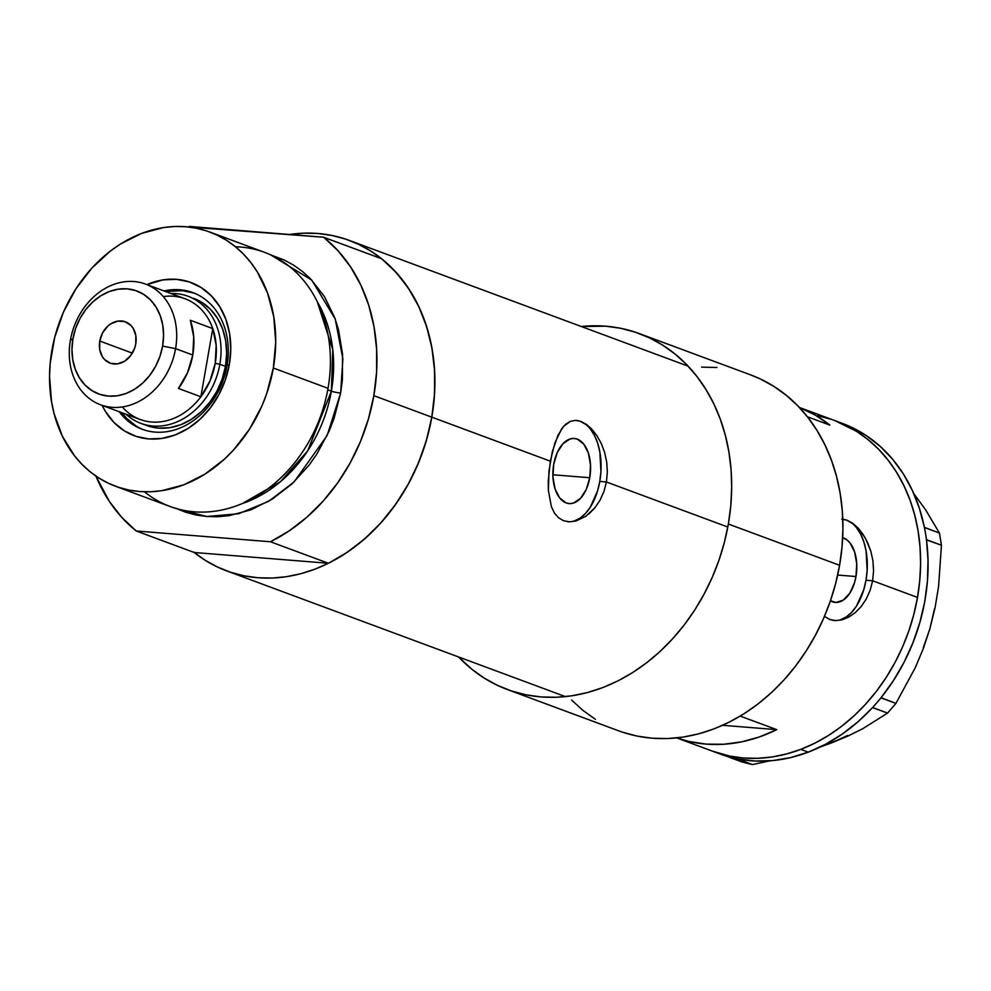 <?xml version="1.0" encoding="UTF-8"?>
<svg xmlns="http://www.w3.org/2000/svg" width="991" height="991" viewBox="0 0 991 991"><rect width="100%" height="100%" fill="white"/><g stroke="black" fill="none" stroke-linecap="round" stroke-linejoin="round"><path stroke-width="1.49" d="M589.756 477.724L552.867 474.763L589.756 477.724L586.251 489.43L580.54 498.337L573.479 503.081L569.788 503.639L566.158 502.945L559.692 497.965L555.047 488.873L552.953 477.067L553.709 464.345A32.678 18.742 -85.4 0 1 574.346 438.468A32.678 18.742 -85.4 0 1 589.756 477.724A32.678 18.742 -85.4 0 1 569.119 503.601A32.678 18.742 -85.4 0 1 553.709 464.345L557.215 452.652L562.925 443.745L569.986 439.001L573.678 438.431L577.295 439.124L583.773 444.117L588.419 453.209L590.512 465.002L589.756 477.724M855.976 576.527L837.668 575.053L855.976 576.527L854.539 582.621L849.844 593.126L843.329 600.088L836.008 602.441L830.433 600.819A32.678 18.742 -85.4 0 0 835.339 602.404A32.678 18.742 -85.4 0 0 855.976 576.527A32.678 18.742 -85.4 0 0 842.672 537.655L846.933 539.847L849.993 542.919L854.638 551.999L856.732 563.805L855.976 576.527M852.718 523.26L847.144 520.225L841.743 519.173L847.144 520.225L852.718 523.26L858.169 528.104L865.465 538.311L870.854 551.231L872.935 560.856L873.567 570.828L872.637 580.776L865.998 580.243A50.838 29.16 94.6 0 0 842.784 519.234M591.949 429.301L596.978 435.767L601.314 443.584L604.621 452.429L606.715 462.066L607.347 472.026L606.418 481.985L727.803 527.026L606.418 481.985L603.94 491.511L600.063 500.158L594.984 507.702L585.854 516.261L575.932 521.006L569.503 521.823L563.582 520.733L558.503 517.748L554.403 513.004L551.38 506.711L548.382 490.396L548.952 471.072L552.346 451.611L558.032 435.148L563.644 426.303L570.42 421.311L575.511 420.37L580.924 421.435L586.499 424.458L591.949 429.301L596.978 435.767L601.314 443.584L604.621 452.429L606.715 462.066L607.347 472.026L606.418 481.985L599.778 481.44A50.838 29.16 94.6 0 0 576.155 420.395M575.932 521.006L569.503 521.823L563.582 520.733L558.503 517.748L554.403 513.004L551.38 506.711L548.382 490.396L548.271 480.969L550.327 461.162L431.803 417.174L550.327 461.162L554.935 442.791L561.649 428.843L565.787 424.173L570.42 421.311L575.808 420.357M824.723 616.551L829.801 619.524L824.723 616.551M676.692 737.899L719.751 753.878A176.249 142.518 -69.6 0 0 727.084 756.331A176.249 142.518 -69.6 0 0 730.714 757.347L734.058 758.165A176.249 142.518 -69.6 0 0 737.75 758.945A176.249 142.518 -69.6 0 0 808.26 752.144L800.778 749.369A176.249 142.518 110.4 0 1 712.269 751.104A176.249 142.518 -69.6 0 0 917.505 597.437L872.637 580.776L870.16 590.314L866.283 598.96L861.204 606.504L855.283 612.587L848.804 617.083L842.152 619.796L835.723 620.626L829.801 619.524L833.877 620.515M289.57 234.495A176.249 142.518 110.4 0 1 349.216 240.379A176.249 142.518 110.4 0 1 431.803 417.174A176.249 142.518 110.4 0 1 226.567 570.853A176.249 142.518 110.4 0 1 194.211 552.495L136.25 530.99A176.249 142.518 110.4 0 1 95.916 476.076M776.733 729.649A176.249 142.518 110.4 0 1 676.729 737.899L688.968 741.466L706.162 744.13L723.789 744.253L741.602 741.863L759.341 736.97L776.733 729.649L722.6 725.301L776.733 729.649L740.215 716.097L776.733 729.649M858.169 528.104L863.198 534.558L867.534 542.387L870.854 551.231L872.935 560.856L873.567 570.828L872.637 580.776L917.505 597.437A176.249 142.518 -69.6 0 0 834.918 420.63A176.249 142.518 110.4 0 1 919.512 583.005A176.249 142.518 110.4 0 1 800.778 749.369L808.26 752.144L825.54 744.291L842.164 734.145L857.896 721.857L872.501 707.611A176.249 142.518 -69.6 0 0 875.511 704.267L872.501 707.611L887.589 713.074L862.802 728.67L847.986 736.028L820.214 746.991L831.276 743.002M575.511 420.37L580.924 421.435L586.499 424.458M829.888 425.114L807.405 416.765L829.888 425.114A176.249 142.518 110.4 0 0 799.365 407.45L815.494 415.241L829.888 425.114M289.285 234.545L303.68 233.182L317.938 233.492L331.898 235.449L345.425 239.054L358.42 244.257L370.721 251.008L382.229 259.258L392.82 268.92L402.408 279.896L410.893 292.072L418.19 305.352L424.235 319.598L428.967 334.673L432.349 350.43L434.331 366.707L434.9 383.368L434.058 400.253L431.803 417.174L428.162 433.996L423.182 450.533L416.889 466.65L409.357 482.171L400.649 496.949L390.863 510.861L380.073 523.756L368.404 535.499L355.967 546.004L342.861 555.158L329.235 562.876L315.212 569.069L300.917 573.69L286.498 576.688L272.104 578.05L257.846 577.741L243.885 575.783L230.346 572.179L217.363 566.976L205.063 560.225L193.555 551.975M190.99 512L192.824 514.279M834.794 420.58L856.422 431.271L867.93 439.521L878.522 449.171L888.109 460.146L896.595 472.335L903.903 485.615L909.949 499.848L914.681 514.924L918.05 530.68L920.032 546.97L920.602 563.631L919.759 580.503L917.505 597.437L913.863 614.247L908.883 630.784L902.59 646.9L895.059 662.422L886.35 677.212L876.564 691.111L865.787 704.006L854.118 715.762L841.669 726.267L828.575 735.409L814.936 743.126L800.914 749.32L786.619 753.94L772.212 756.951L757.805 758.301L743.547 758.004L729.587 756.034L712.133 751.054M567.979 521.737A50.838 29.16 94.6 0 0 599.778 481.44L606.418 481.985L603.94 491.511L600.063 500.158L594.984 507.702L589.063 513.784M569.503 521.823L567.657 521.712M574.458 520.894L580.107 518.107L585.433 513.511L590.24 507.281L597.548 490.929L599.778 481.44L600.93 471.555L599.865 452.107L597.684 443.287L594.513 435.532L590.475 429.153M585.706 424.371L580.392 421.386M834.211 620.539A50.838 29.16 94.6 0 0 865.998 580.243L872.637 580.776L870.16 590.314L866.283 598.96L861.204 606.504L855.283 612.587M842.152 619.796L835.723 620.626M840.678 619.697L846.326 616.91L851.653 612.302L856.459 606.083L863.768 589.732L865.998 580.243L867.15 570.358L866.084 550.909L863.904 542.089L860.733 534.335L856.695 527.943M851.926 523.174L846.624 520.188M716.035 752.429L727.084 756.331A176.249 142.518 -69.6 0 0 730.714 757.347L742.098 762.005L727.208 756.48L734.058 758.165A176.249 142.518 -69.6 0 0 737.75 758.945L755.068 761.026L772.757 760.58L790.583 757.607L808.26 752.144A176.249 142.518 -69.6 0 0 872.501 707.611A176.249 142.518 -69.6 0 0 875.511 704.267L878.199 701.157A176.249 142.518 -69.6 0 0 881.073 697.664L878.199 701.157A176.249 142.518 -69.6 0 0 881.073 697.664L893.374 680.681L904.027 662.347L912.872 642.936L919.784 622.732L924.665 602.02L927.427 581.11L928.034 560.311L926.486 539.934A176.249 142.518 -69.6 0 0 925.867 535.574L926.486 539.934L941.45 545.236L938.564 586.573L935.095 607.508L929.954 628.505L923.302 648.585L915.226 667.81L895.901 703.412L881.073 697.664A176.249 142.518 -69.6 0 0 926.486 539.934A176.249 142.518 -69.6 0 0 925.867 535.574L925.21 531.634A176.249 142.518 -69.6 0 0 924.392 527.361L925.21 531.634A176.249 142.518 -69.6 0 0 924.392 527.361L919.388 508.296L912.339 490.421L903.371 473.983L892.606 459.229L880.194 446.371L866.332 435.619L851.207 427.109L842.152 423.318M934.525 608.722L929.954 628.505L935.095 607.508L938.564 586.573L941.45 545.236L939.418 533.034L941.45 545.236L926.56 539.711L924.529 527.509L939.418 533.034L925.73 510.018L913.776 493.592L925.73 510.018L939.418 533.034L924.392 527.361A176.249 142.518 -69.6 0 0 842.4 423.405L799.328 407.425M848.048 425.672L850.105 426.588L848.048 425.672M770.032 760.815L752.454 764.557L737.552 759.019L752.454 764.557L742.098 762.005L752.454 764.557L770.032 760.815M923.278 647.78L929.954 628.505L923.302 648.585L915.226 667.81L895.901 703.412L887.589 713.074L862.802 728.67L847.986 736.028L831.3 742.99L847.776 735.396M914.767 495.884L916.118 498.027M715.936 752.392L729.463 756.009L743.423 757.991L757.669 758.313L772.076 756.963L786.495 753.978L800.778 749.369L814.813 743.188L828.451 735.495L841.557 726.353L854.007 715.861L865.676 704.118L876.465 691.235L886.264 677.336L894.984 662.558L902.528 647.049L908.834 630.945L913.826 614.395L917.48 597.585L919.747 580.664L920.602 563.78L920.044 547.119L918.075 530.829L914.718 515.072L909.998 499.984L903.953 485.739L896.669 472.447L888.196 460.258L878.621 449.27L868.029 439.595L856.534 431.333L834.794 420.593M831.251 419.342L817.724 415.725M887.589 713.074L872.687 707.537L881.011 697.887L895.901 703.412L887.589 713.074M227.001 365.716A72.876 58.927 -69.6 0 0 164.048 290.958A72.876 58.927 110.4 0 1 192.849 292.618A72.876 58.927 110.4 0 1 227.001 365.716A72.876 58.927 110.4 0 1 142.134 429.252A72.876 58.927 110.4 0 1 119.23 411.711A72.876 58.927 -69.6 0 0 180.981 427.629A72.876 58.927 -69.6 0 0 227.001 365.716L229.33 364.49L227.001 365.716M146.941 284.615A81.683 66.05 110.4 0 1 229.33 364.49L225.329 379.949L218.924 394.604L210.352 407.908L199.947 419.329L188.117 428.434L175.296 434.888L161.991 438.418L148.712 438.902L135.965 436.325L124.247 430.788L114.002 422.488L105.628 411.748L102.135 405.369A81.683 66.05 110.4 0 0 171.877 436.09A81.683 66.05 110.4 0 0 229.33 364.49L230.767 348.82L229.578 333.546L225.824 319.263L219.643 306.504L211.269 295.776L201.024 287.477L189.306 281.927L176.559 279.351L163.28 279.846L146.941 284.615M193.691 298.353A67.784 54.815 110.4 0 1 225.465 366.348L222.145 379.181L216.831 391.346L209.708 402.383L201.074 411.86L191.251 419.416L180.622 424.767L169.572 427.703L158.56 428.112L147.981 425.969M194.149 293.125A72.876 58.927 -69.6 0 0 166.661 291.936M115.464 486.234A135.581 109.629 110.4 0 1 51.928 350.244A135.581 109.629 110.4 0 1 209.807 232.03A135.581 109.629 110.4 0 1 273.33 368.02L328.021 388.323L273.33 368.02A135.581 109.629 110.4 0 1 115.464 486.234L170.155 506.537A135.581 109.629 -69.6 0 0 328.021 388.323A135.581 109.629 110.4 0 1 144.5 491.809M176.547 508.631L206.624 516.497L238.571 513.759L268.672 501.31L294.079 481.948L327.141 435.507L340.631 393.006L342.366 379.974L342.576 354.183L338.464 329.532L334.822 317.938L324.553 296.767L310.654 278.954L302.503 271.522L293.646 265.179L284.182 259.989L270.704 254.898L311.793 280.143L335.231 319.077L342.874 358.94L340.631 393.006A6.776 0.892 9.9 0 1 331.366 391.172L332.778 349.699L317.244 301.66A128.793 104.142 -69.6 0 1 331.366 391.172L327.748 389.822L331.366 391.172A6.776 0.892 -170.1 0 0 340.631 393.006L334.004 418.66L329.161 431.048L316.674 454.361L309.142 465.064L291.874 484.017L272.228 499.142L250.946 509.845L228.871 515.704L217.785 516.745L206.822 516.509L196.082 515.01L185.676 512.236L175.692 508.234M242.312 503.552A128.793 104.142 -69.6 0 0 331.366 391.172L307.644 450.93L280.453 481.688L242.312 503.552M381.572 258.738L323.623 237.233A176.249 142.518 110.4 0 1 373.842 395.669L431.803 417.174A176.249 142.518 -69.6 0 0 381.572 258.738L323.623 237.233L188.352 226.976A176.249 142.518 110.4 0 1 189.405 226.444L323.623 237.233L338.092 250.822L350.566 266.864L360.823 285.074L368.677 305.092L373.979 326.559L376.63 349.092L376.592 372.269L373.842 395.669A176.249 142.518 110.4 0 1 270.469 541.767L328.43 563.272A176.249 142.518 -69.6 0 0 431.803 417.174L373.842 395.669L368.454 418.846L360.526 441.391L350.195 462.884L337.646 482.927L323.116 501.149L306.876 517.215L289.211 530.842L270.469 541.767L328.43 563.272L347.172 552.346L364.824 538.72L381.064 522.653L395.595 504.431L408.143 484.388L418.475 462.896L426.415 440.363L431.803 417.174L434.541 393.786L434.591 370.609L431.94 348.076L426.638 326.596L418.784 306.578L408.515 288.381L396.041 272.327L381.572 258.738M95.904 476.076L109.307 501.347L121.782 517.389L136.25 530.99L270.469 541.767L136.25 530.99L194.211 552.495L328.43 563.272L194.211 552.495M235.449 246.759A135.581 109.629 110.4 0 1 328.021 388.323A135.581 109.629 -69.6 0 0 264.498 252.321L209.807 232.03M273.33 368.02L275.721 342.019L273.751 316.674L267.52 292.964L257.251 271.794L250.723 262.417L243.352 253.981L235.201 246.548L226.344 240.206L216.88 235.003L206.896 231.002L196.478 228.227L185.738 226.728L174.775 226.493L163.701 227.534L141.614 233.393L120.345 244.096L110.274 251.132L91.717 268.264L75.898 288.876L63.412 312.19L54.728 337.299L50.194 363.263L49.55 376.246L51.52 401.59L54.109 413.705L62.396 436.251L74.536 455.848L81.919 464.284L90.07 471.716L98.914 478.058L108.378 483.261L118.375 487.262L128.78 490.025L139.52 491.536L150.483 491.771L161.57 490.731L183.645 484.859L204.926 474.169L224.573 459.044L233.542 450.001L249.373 429.388L261.859 406.075L266.703 393.687L273.33 368.02M135.866 425.833L126.724 418.425L121.843 412.69A72.876 58.927 -69.6 0 0 143.46 429.722M193.902 293.039L182.53 290.735L170.687 291.168M193.579 298.316L201.966 302.441L210.464 309.328L217.425 318.235L222.554 328.826L225.675 340.681L226.654 353.353L225.465 366.348A67.784 54.815 110.4 0 1 146.519 425.461A67.784 54.815 110.4 0 1 143.757 424.321M175.58 348.646L162.598 346.082A54.914 44.397 110.4 0 1 108.403 396.103A54.914 44.397 110.4 0 1 72.925 338.872L70.411 340.198A64.403 52.077 -69.6 0 0 112.02 407.313A64.403 52.077 -69.6 0 0 175.58 348.646A64.403 52.077 110.4 0 1 100.587 404.799A64.403 52.077 110.4 0 1 70.411 340.198A64.403 52.077 110.4 0 1 145.404 284.045A64.403 52.077 110.4 0 1 175.58 348.646L192.787 355.026L175.58 348.646A64.403 52.077 -69.6 0 0 133.971 281.531A64.403 52.077 -69.6 0 0 70.411 340.198L72.925 338.872L71.971 349.414L72.764 359.671L75.291 369.271L79.441 377.856L85.077 385.065L91.965 390.64L99.843 394.368L108.403 396.103L117.334 395.781L126.278 393.402L134.887 389.067L142.853 382.947L149.839 375.267L155.599 366.323L159.91 356.475L162.598 346.082L163.565 335.553L162.772 325.283L160.245 315.683L156.083 307.111L150.459 299.889L143.571 294.315L135.693 290.586L127.121 288.852L118.202 289.186L109.258 291.552L100.636 295.888L92.683 302.02L85.684 309.688L79.924 318.631L75.613 328.479L72.925 338.872A54.914 44.397 110.4 0 1 127.121 288.852A54.914 44.397 110.4 0 1 162.598 346.082L175.58 348.646M99.769 341.028A22.037 17.813 110.4 0 1 125.423 321.827A22.037 17.813 110.4 0 1 135.755 343.927L134.677 348.089L130.639 355.633L124.631 361.17L117.595 363.858L110.571 363.301L104.65 359.572L102.383 356.673L99.707 349.377L99.769 341.028L102.581 332.914L107.697 326.237L110.893 323.784L117.941 321.096L124.953 321.654L130.886 325.395L133.141 328.281L135.817 335.577L135.755 343.927A22.037 17.813 110.4 0 1 110.1 363.127A22.037 17.813 110.4 0 1 99.769 341.028L132.336 353.118L99.769 341.028M100.587 404.799L140.227 419.503A64.403 52.077 -69.6 0 0 200.863 396.772L178.43 388.447A64.403 52.077 -69.6 0 0 192.787 355.026A64.403 52.077 -69.6 0 0 190.334 320.254L212.768 328.591L200.863 396.772L178.43 388.447L187.534 372.628L192.787 355.026L193.74 337.089L190.334 320.254L212.768 328.591A64.403 52.077 110.4 0 1 215.22 363.35A64.403 52.077 110.4 0 1 200.863 396.772A64.403 52.077 110.4 0 1 122.339 406.954M163.292 296.594A64.403 52.077 110.4 0 1 212.768 328.591L200.863 396.772L209.968 380.953L215.22 363.35L219.853 364.267A67.784 54.815 -69.6 0 0 170.861 293.497A67.784 54.815 110.4 0 1 188.092 296.272A67.784 54.815 110.4 0 1 219.853 364.267L225.465 366.348L219.853 364.267A67.784 54.815 110.4 0 1 140.92 423.38A67.784 54.815 110.4 0 1 126.055 414.238A67.784 54.815 -69.6 0 0 181.675 419.651A67.784 54.815 -69.6 0 0 219.853 364.267L215.22 363.35L216.174 345.413L212.768 328.591A64.403 52.077 -69.6 0 0 185.044 298.749L145.404 284.045M507.33 689.513L618.57 730.788A189.801 153.481 -69.6 0 0 839.588 565.291L728.348 524.016A189.801 153.481 110.4 0 1 507.33 689.513A189.801 153.481 110.4 0 1 458.635 656.983L471.778 669.173L484.165 678.055L497.42 685.338L511.406 690.938L525.986 694.815L541.012 696.933L556.36 697.255L571.869 695.806L587.403 692.56L602.788 687.593L617.889 680.916L632.568 672.604L646.677 662.756L660.08 651.446L672.641 638.786L684.261 624.9L694.802 609.923L704.167 594.005L712.281 577.282L719.057 559.94L724.433 542.127L728.348 524.016L839.588 565.291A189.801 153.481 -69.6 0 0 750.645 374.895L639.406 333.62A189.801 153.481 110.4 0 1 728.348 524.016L730.776 505.782L731.68 487.609L731.073 469.672L728.93 452.131L725.301 435.16L720.209 418.933L713.693 403.585L705.827 389.29L696.698 376.171L686.367 364.354L674.958 353.948L662.57 345.066L649.316 337.782L635.33 332.183L620.75 328.306L605.724 326.188L581.283 326.51A189.801 153.481 110.4 0 1 639.406 333.62M571.596 700.055L583.018 710.46L595.405 719.342M622.633 732.225L637.213 736.102L652.251 738.221L667.6 738.543L683.109 737.081L698.63 733.848L714.028 728.868L729.128 722.191L743.807 713.892L757.917 704.031L771.32 692.721L783.881 680.061L795.488 666.187L806.03 651.211L815.407 635.281L823.521 618.57L830.297 601.215L835.673 583.402L839.588 565.291L842.016 547.069L842.92 528.897L842.3 510.947L840.17 493.407L836.54 476.436L831.437 460.208L824.933 444.872L817.067 430.577L807.938 417.446L797.606 405.629L786.197 395.236L773.798 386.354L760.555 379.07L750.509 374.846M716.951 367.475L701.616 367.153M226.691 570.903L565.452 696.623M349.352 240.429L688.101 366.15M140.92 423.38L146.519 425.461"/></g></svg>

